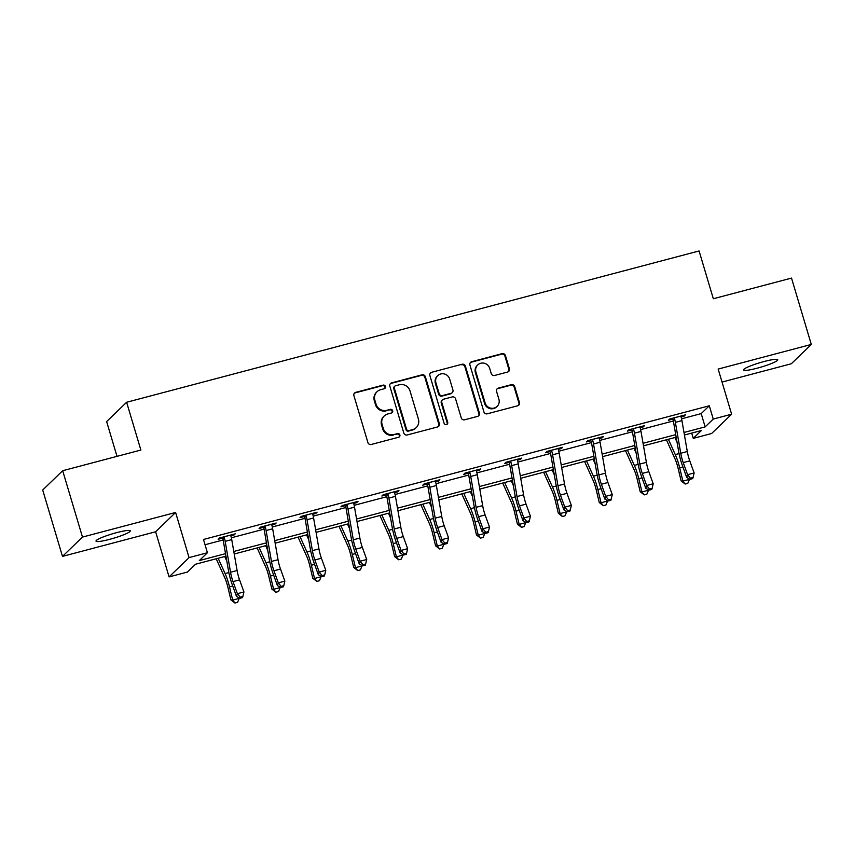 <?xml version="1.0" encoding="UTF-8"?>
<svg xmlns="http://www.w3.org/2000/svg" width="854" height="854" viewBox="0 0 854 854"><rect width="100%" height="100%" fill="white"/><g stroke="black" fill="none" stroke-linecap="round" stroke-linejoin="round"><path stroke-width="1.28" d="M385.421 386.478A1.921 1.847 46 0 0 383.072 385.133L355.712 392.36A2.743 2.637 46 0 0 353.908 395.648L367.893 442.553A2.743 2.637 46 0 0 371.244 444.475L398.604 437.248A1.921 1.847 46 0 0 399.864 434.942A1.921 1.847 46 0 0 397.526 433.597L393.982 434.537A8.775 8.455 46 0 1 383.254 428.377L382.09 424.47A8.775 8.455 46 0 1 387.844 413.944L391.388 413.016A1.921 1.847 46 0 0 392.648 410.71A1.921 1.847 46 0 0 390.299 409.365L386.755 410.304A8.775 8.455 46 0 1 376.027 404.145L374.863 400.227A8.775 8.455 46 0 1 380.617 389.712L384.161 388.773A1.921 1.847 46 0 0 385.421 386.478M384.652 388.57A1.921 1.847 46 0 0 382.528 385.656L355.168 392.883A2.743 2.637 46 0 0 354.335 393.278M399.106 437.034A1.921 1.847 46 0 0 396.982 434.12L393.982 434.537M391.879 412.802A1.921 1.847 46 0 0 389.755 409.888L386.755 410.304M764.095 361.52A17.881 2.274 163.4 0 0 743.514 369.963A17.881 2.274 163.4 0 0 757.188 368.191A17.881 2.274 163.4 0 0 777.77 359.747A17.881 2.274 163.4 0 0 764.095 361.52M116.603 532.65A17.881 2.274 163.4 0 0 96.011 541.094A17.881 2.274 163.4 0 0 109.686 539.333A17.881 2.274 163.4 0 0 130.278 530.878A17.881 2.274 163.4 0 0 116.603 532.65M507.586 372.034A2.743 2.637 46 0 0 509.39 368.757L505.461 355.595A2.743 2.637 46 0 0 502.109 353.663L471.728 361.701A2.743 2.637 46 0 0 469.924 364.989L483.908 411.895A2.743 2.637 46 0 0 487.26 413.816L517.652 405.789A2.743 2.637 46 0 0 519.445 402.501L514.706 386.606A2.743 2.637 46 0 0 511.354 384.674L498.352 388.111A2.743 2.637 46 0 0 496.548 391.399L498.907 399.288A7.334 7.067 46 0 1 497.113 406.376A7.334 7.067 46 0 1 485.125 402.928L475.924 372.045A7.334 7.067 46 0 1 477.717 364.946A7.334 7.067 46 0 1 489.694 368.405L491.231 373.55A2.743 2.637 46 0 0 494.583 375.472L507.586 372.034M681.567 418.791L701.187 413.614L709.3 405.778L713.25 419.058L731.622 414.201L711.628 433.512L693.267 438.369L701.369 430.533L684.438 435.017M62.684 470.714L82.475 537.081L62.481 556.392L42.7 490.025L62.684 470.714L140.867 450.047L126.627 402.266L699.084 250.959L713.336 298.751L791.519 278.084L811.3 344.45L718.161 369.067L731.622 414.201M62.481 556.392L155.62 531.775L175.614 512.464L82.475 537.081M175.614 512.464L189.065 557.598L207.426 552.741L199.324 560.576L225.531 553.648M709.3 405.778L203.476 539.472L207.426 552.741M425.377 376.763A2.743 2.637 46 0 0 422.025 374.831L391.634 382.87A2.743 2.637 46 0 0 389.84 386.157L403.825 433.063A2.743 2.637 46 0 0 407.177 434.985L437.558 426.957A2.743 2.637 46 0 0 439.362 423.669L425.377 376.763L424.833 377.287A2.743 2.637 46 0 0 421.481 375.354L391.1 383.393A2.743 2.637 46 0 0 390.257 383.777M431.676 372.28L462.067 364.252A2.743 2.637 46 0 1 465.419 366.174L479.404 413.08A2.743 2.637 46 0 1 477.599 416.368L464.597 419.805A2.743 2.637 46 0 1 461.245 417.884L455.577 398.861A2.743 2.637 46 0 0 452.225 396.929L443.6 399.213A2.743 2.637 46 0 0 441.796 402.501L447.699 422.303A1.921 1.847 46 0 1 447.229 424.16A1.921 1.847 46 0 1 444.101 423.253L429.882 375.568A2.743 2.637 46 0 1 431.676 372.28L462.067 364.252M722.036 382.069L791.316 363.761L811.3 344.45M126.627 402.266L106.633 421.566L117.009 456.356M205.045 544.745L223.15 539.952M231.37 537.785L264.078 529.138M272.298 526.971L305.006 518.325M313.226 516.147L345.934 507.5M354.143 505.333L386.862 496.686M395.071 494.519L427.79 485.873M435.999 483.695L468.718 475.048M476.927 472.881L509.646 464.234M517.855 462.067L550.574 453.421M558.783 451.243L591.502 442.596M599.711 440.429L632.43 431.782M640.639 429.615L673.358 420.969M230.9 535.917L233.889 535.127L235.234 533.825L219.499 537.988L218.144 539.29L222.403 538.159M271.828 525.103L274.817 524.313L276.162 523.011L260.427 527.164L259.072 528.477L263.331 527.345M312.756 514.279L315.745 513.489L317.09 512.186L301.355 516.35L300 517.652L304.259 516.531M353.684 503.465L356.673 502.675L358.018 501.373L342.273 505.536L340.927 506.838L345.187 505.707M394.612 492.651L397.601 491.861L398.946 490.559L383.2 494.712L381.855 496.025L386.115 494.893M428.388 482.777L428.964 483.524A9.778 2.316 75.2 0 1 429.808 487.26L435.177 518.164A13.963 3.309 -104.8 0 0 437.654 527.505L442.009 539.6L448.574 537.86L444.208 525.776A13.963 3.309 -104.8 0 1 441.731 516.435L436.373 485.52A9.778 2.316 75.2 0 0 435.529 481.795L438.529 481.048L439.874 479.734L424.128 483.898L422.783 485.2L427.043 484.079M476.468 471.013L479.446 470.223L480.802 468.921L465.056 473.084L463.711 474.386L467.971 473.265M517.396 460.199L520.374 459.409L521.73 458.107L505.984 462.26L504.639 463.573L508.899 462.441M551.172 450.325L551.748 451.072A9.778 2.316 75.2 0 1 552.591 454.808L557.961 485.712A13.963 3.309 -104.8 0 0 560.438 495.053L564.793 507.148L571.347 505.408L566.992 493.324A13.963 3.309 -104.8 0 1 564.515 483.983L559.156 453.068A9.778 2.316 75.2 0 0 558.302 449.343L561.302 448.596L562.658 447.282L546.912 451.446L545.567 452.748L549.827 451.627M599.252 438.561L602.23 437.771L603.586 436.469L587.84 440.632L586.495 441.934L590.754 440.813M640.169 427.747L643.158 426.957L644.514 425.655L628.768 429.808L627.423 431.121L631.682 429.989M681.097 416.933L684.086 416.144L685.442 414.83L669.696 418.994L668.351 420.296L672.61 419.175M691.697 433.095L693.267 438.369M225.968 556.189L195.545 564.227L187.442 572.052L169.081 576.909L189.065 557.598M155.62 531.775L169.081 576.909M683.99 432.476L705.148 426.883L713.25 419.058M233.793 551.46L266.459 542.834M274.721 540.646L307.387 532.01M315.649 529.832L348.315 521.196M356.566 519.008L389.243 510.382M397.494 508.194L430.17 499.558M438.422 497.38L471.098 488.744M479.35 486.566L512.016 477.93M520.278 475.742L552.944 467.106M561.206 464.928L593.872 456.292M602.134 454.114L634.8 445.478M643.062 443.29L675.727 434.654M676.176 437.195L643.51 445.831M635.248 448.008L602.582 456.644M594.32 458.833L561.654 467.469M553.392 469.647L520.726 478.283M512.464 480.46L479.799 489.096M471.536 491.285L438.871 499.921M430.608 502.099L397.943 510.735M389.68 512.912L357.015 521.548M348.752 523.737L316.087 532.362M307.824 534.551L275.159 543.187M266.896 545.364L234.231 554M701.187 413.614L705.148 426.883M233.889 535.127L233.622 534.252M274.817 524.313L274.55 523.438M315.745 513.489L315.478 512.613M356.673 502.675L356.406 501.8M397.601 491.861L397.334 490.986M438.529 481.048L438.262 480.161M479.446 470.223L479.19 469.348M520.374 459.409L520.118 458.534M561.302 448.596L561.046 447.709M602.23 437.771L601.974 436.896M643.158 426.957L642.902 426.082M684.086 416.144L683.83 415.257M377.009 391.74L376.465 392.264A8.775 8.455 46 0 0 374.319 400.75L374.863 400.227M386.211 410.827A8.775 8.455 46 0 1 375.493 404.657L374.319 400.75M384.236 415.973L383.692 416.496A8.775 8.455 46 0 0 381.546 424.982L382.09 424.47M393.438 435.06A8.775 8.455 46 0 1 382.709 428.9L381.546 424.982M438.401 426.562A2.743 2.637 46 0 0 438.817 424.192L424.833 377.287M395.551 385.762A1.921 1.847 46 0 0 394.292 388.068L406.568 429.242A1.921 1.847 46 0 0 408.917 430.587L412.653 429.605A8.775 8.455 46 0 0 418.407 419.079L410.016 390.94A8.775 8.455 46 0 0 399.288 384.78L395.551 385.762M394.761 386.211L394.228 386.734A1.921 1.847 46 0 0 393.758 388.591L394.292 388.068M416.261 427.576L415.717 428.089A8.775 8.455 46 0 1 412.108 430.128L408.372 431.11A1.921 1.847 46 0 1 406.034 429.765L393.758 388.591M478.443 415.973A2.743 2.637 46 0 0 478.859 413.603L464.875 366.697A2.743 2.637 46 0 0 461.523 364.775M442.468 399.843L441.924 400.366A2.743 2.637 46 0 0 441.262 403.024L447.165 422.826L447.699 422.303M446.93 424.395A1.921 1.847 46 0 0 447.165 422.826M449.695 379.123A7.334 7.067 46 0 0 437.707 375.664A7.334 7.067 46 0 0 435.914 382.763L439.159 393.641A2.743 2.637 46 0 0 442.511 395.562L451.136 393.288A2.743 2.637 46 0 0 452.93 390L449.695 379.123M437.707 375.664L437.163 376.187A7.334 7.067 46 0 0 435.369 383.286L435.914 382.763M452.268 392.648L451.723 393.171A2.743 2.637 46 0 1 450.592 393.811L441.966 396.085A2.743 2.637 46 0 1 438.614 394.164L435.369 383.286M431.142 372.803A2.743 2.637 46 0 0 430.299 373.198M477.717 364.946L477.172 365.469A7.334 7.067 46 0 0 475.379 372.568L475.924 372.045M497.113 406.376L496.569 406.899A7.334 7.067 46 0 1 484.581 403.451L475.379 372.568M518.485 405.394A2.743 2.637 46 0 0 518.912 403.024L514.172 387.129A2.743 2.637 46 0 0 510.82 385.197L497.807 388.634A2.743 2.637 46 0 0 496.975 389.029M508.429 371.65A2.743 2.637 46 0 0 508.845 369.27L504.927 356.118A2.743 2.637 46 0 0 501.576 354.186L471.184 362.224A2.743 2.637 46 0 0 470.34 362.619M216.201 558.772L224.794 577.806A13.963 3.309 75.2 0 1 227.751 586.687L230.932 599.903L232.683 600.106L229.502 586.89A20.944 4.964 -104.8 0 0 225.072 573.568L218.154 558.249M234.978 603.041L232.683 600.106L239.248 598.376L237.604 602.348L234.978 603.041L230.932 599.903M226.844 561.238L224.719 556.52M223.759 536.856L224.324 537.614A9.778 2.316 75.2 0 1 225.168 541.34L230.537 572.255A13.963 3.309 -104.8 0 0 233.014 581.595L237.369 593.679L243.934 591.95L239.568 579.866L233.014 581.595M239.568 579.866A13.963 3.309 -104.8 0 1 237.102 570.525L231.733 539.611A9.778 2.316 75.2 0 0 230.89 535.874L230.975 534.946M240.241 597.202L239.889 598.302L242.504 597.608L242.856 596.508L240.241 597.202L237.369 593.679L236.494 596.434L232.139 584.339A20.944 4.964 75.2 0 1 228.424 570.333L223.054 539.418A2.797 0.662 -104.8 0 0 222.958 538.927L221.794 537.379M224.324 537.614L222.958 538.927M236.494 596.434L239.889 598.302M242.856 596.508L243.934 591.95M257.129 547.948L265.722 566.992A13.963 3.309 75.2 0 1 268.679 575.863L271.86 589.089L273.611 589.292L270.43 576.066A20.944 4.964 -104.8 0 0 266 562.754L259.082 547.435M275.906 592.228L273.611 589.292L280.176 587.552L278.532 591.534L275.906 592.228L271.86 589.089M267.772 550.424L265.647 545.695M298.057 537.134L306.65 556.178A13.963 3.309 75.2 0 1 309.596 565.049L312.788 578.265L314.539 578.468L311.358 565.252A20.944 4.964 -104.8 0 0 306.928 551.94L300.01 536.611M316.834 581.403L314.539 578.468L321.104 576.738L319.449 580.709L316.834 581.403L312.788 578.265M308.7 539.611L306.565 534.882M264.676 526.043L265.252 526.79A9.778 2.316 75.2 0 1 266.096 530.526L271.465 561.441A13.963 3.309 -104.8 0 0 273.942 570.782L278.297 582.866L284.862 581.126L280.496 569.042L273.942 570.782M280.496 569.042A13.963 3.309 -104.8 0 1 278.03 559.701L272.661 528.797A9.778 2.316 75.2 0 0 271.818 525.061L271.903 524.132M281.158 586.378L280.817 587.477L283.432 586.783L283.784 585.684L281.158 586.378L278.297 582.866L277.422 585.609L273.066 573.525A20.944 4.964 75.2 0 1 269.352 559.509L263.982 528.605A2.797 0.662 -104.8 0 0 263.886 528.114L262.722 526.566M265.252 526.79L263.886 528.114M277.422 585.609L280.817 587.477M283.784 585.684L284.862 581.126M305.604 515.229L306.18 515.976A9.778 2.316 75.2 0 1 307.024 519.712L312.393 550.616A13.963 3.309 -104.8 0 0 314.87 559.957L319.225 572.052L325.79 570.312L321.424 558.228L314.87 559.957M321.424 558.228A13.963 3.309 -104.8 0 1 318.948 548.887L313.589 517.972A9.778 2.316 75.2 0 0 312.745 514.247L312.831 513.318M322.086 575.564L321.744 576.663L324.36 575.97L324.712 574.87L322.086 575.564L319.225 572.052L318.35 574.795L313.994 562.711A20.944 4.964 75.2 0 1 310.28 548.695L304.91 517.791A2.797 0.662 -104.8 0 0 304.814 517.3L303.65 515.741M306.18 515.976L304.814 517.3M318.35 574.795L321.744 576.663M324.712 574.87L325.79 570.312M338.985 526.32L347.578 545.354A13.963 3.309 75.2 0 1 350.524 554.235L353.716 567.451L355.467 567.654L352.286 554.438A20.944 4.964 -104.8 0 0 347.856 541.116L340.938 525.797M357.762 570.589L355.467 567.654L362.032 565.924L360.377 569.896L357.762 570.589L353.716 567.451M349.628 528.786L347.493 524.068M379.913 515.496L388.495 534.54A13.963 3.309 75.2 0 1 391.452 543.411L394.644 556.637L396.395 556.84L393.214 543.614A20.944 4.964 -104.8 0 0 388.783 530.302L381.866 514.983M398.69 559.776L396.395 556.84L402.96 555.1L401.305 559.082L398.69 559.776L394.644 556.637M390.556 517.972L388.421 513.243M420.841 504.682L429.423 523.726A13.963 3.309 75.2 0 1 432.38 532.597L435.572 545.813L437.323 546.016L434.142 532.8A20.944 4.964 -104.8 0 0 429.711 519.488L422.794 504.159M439.618 548.951L437.323 546.016L443.888 544.286L442.233 548.257L439.618 548.951L435.572 545.813M431.483 507.159L429.348 502.43M346.532 504.404L347.108 505.162A9.778 2.316 75.2 0 1 347.952 508.888L353.321 539.803A13.963 3.309 -104.8 0 0 355.798 549.143L360.153 561.227L366.718 559.498L362.352 547.414L355.798 549.143M362.352 547.414A13.963 3.309 -104.8 0 1 359.876 538.073L354.517 507.159A9.778 2.316 75.2 0 0 353.673 503.422L353.759 502.494M363.014 564.75L362.672 565.85L365.288 565.156L365.64 564.056L363.014 564.75L360.153 561.227L359.278 563.982L354.922 551.887A20.944 4.964 75.2 0 1 351.207 537.881L345.838 506.966A2.797 0.662 -104.8 0 0 345.742 506.475L344.578 504.927M347.108 505.162L345.742 506.475M359.278 563.982L362.672 565.85M365.64 564.056L366.718 559.498M387.46 493.591L388.036 494.338A9.778 2.316 75.2 0 1 388.88 498.074L394.249 528.989A13.963 3.309 -104.8 0 0 396.726 538.33L401.081 550.414L407.646 548.684L403.28 536.59L396.726 538.33M403.28 536.59A13.963 3.309 -104.8 0 1 400.804 527.249L395.445 496.345A9.778 2.316 75.2 0 0 394.601 492.609L394.687 491.68M403.942 553.926L403.6 555.025L406.216 554.331L406.568 553.243L403.942 553.926L401.081 550.414L400.206 553.157L395.85 541.073A20.944 4.964 75.2 0 1 392.135 527.057L386.766 496.153A2.797 0.662 -104.8 0 0 386.67 495.662L385.496 494.114M388.036 494.338L386.67 495.662M400.206 553.157L403.6 555.025M406.568 553.243L407.646 548.684M435.529 481.795L435.615 480.866M444.87 543.112L444.528 544.212L447.144 543.518L447.496 542.418L444.87 543.112L442.009 539.6L441.134 542.343L436.778 530.259A20.944 4.964 75.2 0 1 433.063 516.243L427.694 485.339A2.797 0.662 -104.8 0 0 427.598 484.848L426.424 483.289M428.964 483.524L427.598 484.848M441.134 542.343L444.528 544.212M447.496 542.418L448.574 537.86M461.768 493.868L470.351 512.902A13.963 3.309 75.2 0 1 473.308 521.783L476.5 534.999L478.251 535.202L475.07 521.986A20.944 4.964 -104.8 0 0 470.629 508.664L463.722 493.345M480.546 538.137L478.251 535.202L484.816 533.472L483.161 537.444L480.546 538.137L476.5 534.999M472.411 496.334L470.276 491.616M469.316 471.952L469.892 472.71A9.778 2.316 75.2 0 1 470.735 476.436L476.105 507.351A13.963 3.309 -104.8 0 0 478.582 516.691L482.937 528.775L489.491 527.046L485.136 514.962L478.582 516.691M485.136 514.962A13.963 3.309 -104.8 0 1 482.659 505.621L477.301 474.707A9.778 2.316 75.2 0 0 476.457 470.97L476.543 470.042M485.798 532.298L485.446 533.398L488.072 532.704L488.424 531.604L485.798 532.298L482.937 528.775L482.062 531.53L477.706 519.435A20.944 4.964 75.2 0 1 473.991 505.429L468.622 474.514A2.797 0.662 -104.8 0 0 468.526 474.023L467.351 472.475M469.892 472.71L468.526 474.023M482.062 531.53L485.446 533.398M488.424 531.604L489.491 527.046M502.696 483.044L511.279 502.088A13.963 3.309 75.2 0 1 514.236 510.959L517.428 524.185L519.179 524.388L515.997 511.162A20.944 4.964 -104.8 0 0 511.557 497.85L504.65 482.531M521.474 527.324L519.179 524.388L525.744 522.648L524.089 526.63L521.474 527.324L517.428 524.185M513.339 485.52L511.204 480.791M526.064 504.138A13.963 3.309 -104.8 0 1 523.587 494.797L518.229 463.893A9.778 2.316 75.2 0 0 517.385 460.157L517.471 459.292L510.286 461.181L510.82 461.886A9.778 2.316 75.2 0 1 511.663 465.622L517.033 496.537A13.963 3.309 -104.8 0 0 519.51 505.878L523.865 517.962L530.419 516.232L526.064 504.138L519.51 505.878M526.726 521.484L526.374 522.573L529 521.879L529.352 520.791L526.726 521.484L523.865 517.962L522.99 520.705L518.634 508.621A20.944 4.964 75.2 0 1 514.919 494.605L509.55 463.701A2.797 0.662 -104.8 0 0 509.454 463.21L508.279 461.662M510.82 461.886L509.454 463.21M522.99 520.705L526.374 522.573M529.352 520.791L530.419 516.232M543.624 472.23L552.207 491.274A13.963 3.309 75.2 0 1 555.164 500.145L558.356 513.361L560.107 513.564L556.925 500.348A20.944 4.964 -104.8 0 0 552.485 487.036L545.578 471.718M562.402 516.499L560.107 513.564L566.672 511.834L565.017 515.805L562.402 516.499L558.356 513.361M554.267 474.707L552.132 469.978M558.302 449.343L558.399 448.414M567.654 510.66L567.302 511.759L569.928 511.066L570.28 509.966L567.654 510.66L564.793 507.148L563.918 509.891L559.562 497.807A20.944 4.964 75.2 0 1 555.847 483.791L550.478 452.887A2.797 0.662 -104.8 0 0 550.382 452.396L549.207 450.837M551.748 451.072L550.382 452.396M563.918 509.891L567.302 511.759M570.28 509.966L571.347 505.408M584.552 461.416L593.135 480.45A13.963 3.309 75.2 0 1 596.092 489.331L599.284 502.547L601.035 502.75L597.853 489.534A20.944 4.964 -104.8 0 0 593.413 476.212L586.506 460.893M603.33 505.685L601.035 502.75L607.6 501.02L605.945 504.992L603.33 505.685L599.284 502.547M595.195 463.882L593.06 459.164M592.1 439.5L592.676 440.258A9.778 2.316 75.2 0 1 593.519 443.984L598.889 474.899A13.963 3.309 -104.8 0 0 601.365 484.239L605.721 496.323L612.275 494.594L607.92 482.51L601.365 484.239M607.92 482.51A13.963 3.309 -104.8 0 1 605.443 473.169L600.074 442.255A9.778 2.316 75.2 0 0 599.23 438.518L599.327 437.59M608.582 499.846L608.229 500.946L610.856 500.252L611.208 499.152L608.582 499.846L605.721 496.323L604.846 499.078L600.49 486.983A20.944 4.964 75.2 0 1 596.775 472.977L591.406 442.062A2.797 0.662 -104.8 0 0 591.31 441.582L590.135 440.023M592.676 440.258L591.31 441.582M604.846 499.078L608.229 500.946M611.208 499.152L612.275 494.594M625.48 450.592L634.063 469.636A13.963 3.309 75.2 0 1 637.02 478.507L640.212 491.733L641.962 491.936L638.781 478.71A20.944 4.964 -104.8 0 0 634.341 465.398L627.434 450.079M644.247 494.872L641.962 491.936L648.528 490.196L646.873 494.178L644.247 494.872L640.212 491.733M636.123 453.068L633.988 448.339M633.027 428.687L633.604 429.434A9.778 2.316 75.2 0 1 634.447 433.17L639.817 464.085A13.963 3.309 -104.8 0 0 642.293 473.426L646.649 485.51L653.203 483.78L648.848 471.686L642.293 473.426M648.848 471.686A13.963 3.309 -104.8 0 1 646.371 462.345L641.002 431.441A9.778 2.316 75.2 0 0 640.158 427.705L640.254 426.776M649.51 489.032L649.157 490.121L651.783 489.438L652.136 488.339L649.51 489.032L646.649 485.51L645.773 488.253L641.407 476.169A20.944 4.964 75.2 0 1 637.703 462.153L632.334 431.249A2.797 0.662 -104.8 0 0 632.238 430.758L631.063 429.21M633.604 429.434L632.238 430.758M645.773 488.253L649.157 490.121M652.136 488.339L653.203 483.78M666.408 439.778L674.991 458.822A13.963 3.309 75.2 0 1 677.948 467.693L681.14 480.909L682.89 481.112L679.709 467.896A20.944 4.964 -104.8 0 0 675.268 454.584L668.362 439.266M685.175 484.047L682.89 481.112L689.456 479.382L687.801 483.353L685.175 484.047L681.14 480.909M677.051 442.255L674.916 437.526M673.955 417.873L674.532 418.62A9.778 2.316 75.2 0 1 675.375 422.356L680.745 453.26A13.963 3.309 -104.8 0 0 683.221 462.601L687.577 474.696L694.131 472.956L689.776 460.872L683.221 462.601M689.776 460.872A13.963 3.309 -104.8 0 1 687.299 451.531L681.93 420.616A9.778 2.316 75.2 0 0 681.086 416.891L681.182 415.962M690.438 478.208L690.085 479.307L692.711 478.614L693.064 477.514L690.438 478.208L687.577 474.696L686.701 477.439L682.335 465.355A20.944 4.964 75.2 0 1 678.631 451.339L673.262 420.435A2.797 0.662 -104.8 0 0 673.165 419.944L671.991 418.385M674.532 418.62L673.165 419.944M686.701 477.439L690.085 479.307M693.064 477.514L694.131 472.956M382.528 385.656L383.072 385.133M396.982 434.12L397.526 433.597M389.755 409.888L390.299 409.365M375.493 404.657L376.027 404.145M382.709 428.9L383.254 428.377M355.168 392.883L355.712 392.36M438.817 424.192L439.362 423.669M391.1 383.393L391.634 382.87M421.481 375.354L422.025 374.831M406.034 429.765L406.568 429.242M408.372 431.11L408.917 430.587M412.108 430.128L412.653 429.605M464.875 366.697L465.419 366.174M478.859 413.603L479.404 413.08M441.262 403.024L441.796 402.501M438.614 394.164L439.159 393.641M441.966 396.085L442.511 395.562M450.592 393.811L451.136 393.288M484.581 403.451L485.125 402.928M497.807 388.634L498.352 388.111M510.82 385.197L511.354 384.674M514.172 387.129L514.706 386.606M518.912 403.024L519.445 402.501M471.184 362.224L471.728 361.701M501.576 354.186L502.109 353.663M504.927 356.118L505.461 355.595M508.845 369.27L509.39 368.757M229.502 586.89L232.747 586.025M225.072 573.568L228.851 572.575M230.975 535.01L223.791 536.91M237.102 570.525L230.537 572.255M231.733 539.611L225.168 541.34M270.43 576.066L273.675 575.212M266 562.754L269.779 561.751M311.358 565.252L314.603 564.398M306.928 551.94L310.707 550.937M271.903 524.196L264.719 526.085M278.03 559.701L271.465 561.441M272.661 528.797L266.096 530.526M312.831 513.371L305.647 515.272M318.948 548.887L312.393 550.616M313.589 517.972L307.024 519.712M352.286 554.438L355.531 553.573M347.856 541.116L351.634 540.123M393.214 543.614L396.459 542.76M388.783 530.302L392.562 529.309M434.142 532.8L437.387 531.946M429.711 519.488L433.49 518.485M353.759 502.558L346.575 504.458M359.876 538.073L353.321 539.803M354.517 507.159L347.952 508.888M394.687 491.744L387.502 493.633M400.804 527.249L394.249 528.989M395.445 496.345L388.88 498.074M435.615 480.919L428.43 482.82M441.731 516.435L435.177 518.164M444.208 525.776L437.654 527.505M436.373 485.52L429.808 487.26M475.07 521.986L478.315 521.121M470.629 508.664L474.418 507.671M476.543 470.106L469.358 472.006M482.659 505.621L476.105 507.351M477.301 474.707L470.735 476.436M515.997 511.162L519.243 510.308M511.557 497.85L515.346 496.857M523.587 494.797L517.033 496.537M518.229 463.893L511.663 465.622M556.925 500.348L560.171 499.494M552.485 487.036L556.274 486.033M558.399 448.467L551.214 450.368M564.515 483.983L557.961 485.712M566.992 493.324L560.438 495.053M559.156 453.068L552.591 454.808M597.853 489.534L601.099 488.669M593.413 476.212L597.192 475.219M599.316 437.654L592.142 439.554M605.443 473.169L598.889 474.899M600.074 442.255L593.519 443.984M638.781 478.71L642.016 477.856M634.341 465.398L638.119 464.405M640.244 426.84L633.07 428.729M646.371 462.345L639.817 464.085M641.002 431.441L634.447 433.17M679.709 467.896L682.944 467.042M675.268 454.584L679.047 453.581M681.172 416.015L673.998 417.916M687.299 451.531L680.745 453.26M681.93 420.616L675.375 422.356"/></g></svg>
